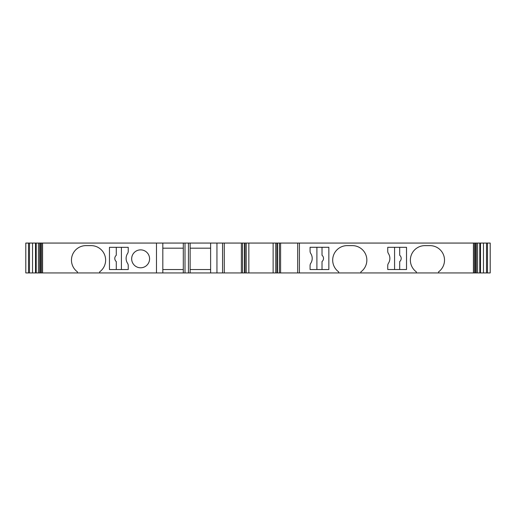 <?xml version="1.0" encoding="UTF-8"?>
<svg xmlns="http://www.w3.org/2000/svg" width="516" height="516" viewBox="0 0 516 516"><rect width="100%" height="100%" fill="white"/><g stroke="black" fill="none" stroke-linecap="round" stroke-linejoin="round"><path stroke-width="0.77" d="M116.287 269.526L116.287 261.573A4.057 4.057 0 0 1 116.287 255.285L116.287 247.332M310.077 247.287L328.853 247.287L328.853 269.526L310.077 269.526L310.077 265.592A4.27 4.27 0 0 1 310.761 263.27A8.966 8.966 0 0 0 310.761 253.504A4.27 4.27 0 0 1 310.077 251.182L310.077 247.287M121.415 247.332L121.415 269.526M128.239 247.332L128.239 251.221A4.27 4.27 0 0 1 127.555 253.543A8.966 8.966 0 0 0 127.555 263.308A4.27 4.27 0 0 1 128.239 265.63L128.239 269.526L109.463 269.526L109.463 247.332L128.239 247.332L128.239 251.221M406.518 247.325L406.518 269.52L387.742 269.52L387.742 265.63A4.27 4.27 0 0 1 388.425 263.302A8.966 8.966 0 0 0 388.425 253.543A4.27 4.27 0 0 1 387.742 251.215L387.742 247.325L406.518 247.325M156.483 272.938L156.483 243.062L41.557 243.062L41.557 272.938L41.557 243.062L25.8 243.062L25.8 272.938L77.445 272.938L77.445 271.874A14.513 14.513 0 0 1 85.985 245.622L91.106 245.622A14.513 14.513 0 0 1 99.646 271.874L99.646 272.938L338.67 272.938L338.67 271.874A14.513 14.513 0 0 1 347.21 245.622L352.331 245.622A14.513 14.513 0 0 1 360.871 271.874L360.871 272.938L416.348 272.938L416.348 271.88A14.513 14.513 0 0 1 424.881 245.635L430.002 245.635A14.513 14.513 0 0 1 438.542 271.88L438.542 272.938L474.456 272.938L474.456 243.062L473.424 243.062L473.424 272.938M156.483 243.062L473.424 243.062M360.871 272.938L338.67 272.938M438.542 272.938L416.348 272.938M487.491 243.062L474.456 243.062L474.456 272.938L490.2 272.938L490.2 243.062L487.491 243.062L487.491 272.938M99.646 272.938L77.445 272.938M183.303 269.526L162.817 269.526L162.817 248.183L183.303 248.183M210.618 269.526L190.133 269.526L190.133 248.183L210.618 248.183M128.239 265.63L128.239 269.526M42.576 243.062L42.576 272.938M149.582 258.826A8.966 8.966 0 0 0 136.14 251.066A8.966 8.966 0 0 0 136.14 266.591A8.966 8.966 0 0 0 149.582 258.826M32.534 243.062L32.534 272.938M162.817 243.062L162.817 272.938M183.303 243.062L183.303 272.938M185.012 243.062L185.012 272.938M188.424 243.062L188.424 272.938M190.133 243.062L190.133 272.938M210.618 243.062L210.618 272.938M216.952 243.062L216.952 272.938M224.279 243.062L224.279 272.938L224.279 243.062M244.997 243.062L244.997 272.938M276.982 243.062L276.982 272.938L276.982 243.062M297.693 243.062L297.693 272.938L297.693 243.062M483.466 243.062L483.466 272.938M322.023 269.526L322.023 261.548A4.057 4.057 0 0 0 322.023 255.265L322.023 247.287M316.901 247.287L316.901 269.526M399.694 247.325L399.694 255.278A4.057 4.057 0 0 1 399.694 261.567L399.694 269.52M394.572 269.52L394.572 247.325M299.403 243.062L299.403 272.938M28.509 243.062L28.509 272.938M29.502 243.062L29.502 272.938M35.507 243.062L35.507 272.938M36.21 243.062L36.21 272.938M38.416 243.062L38.416 272.938M39.693 243.062L39.693 272.938M40.532 243.062L40.532 272.938M222.57 243.062L222.57 272.938M241.385 243.062L241.385 272.938M242.591 243.062L242.591 272.938M244.494 243.062L244.494 272.938M246.209 243.062L246.209 272.938M248.841 243.062L248.841 272.938M273.132 243.062L273.132 272.938M275.763 243.062L275.763 272.938M277.479 243.062L277.479 272.938M279.388 243.062L279.388 272.938M280.594 243.062L280.594 272.938M475.468 243.062L475.468 272.938M476.307 243.062L476.307 272.938M477.584 243.062L477.584 272.938M479.79 243.062L479.79 272.938M480.493 243.062L480.493 272.938M486.498 243.062L486.498 272.938"/></g></svg>
